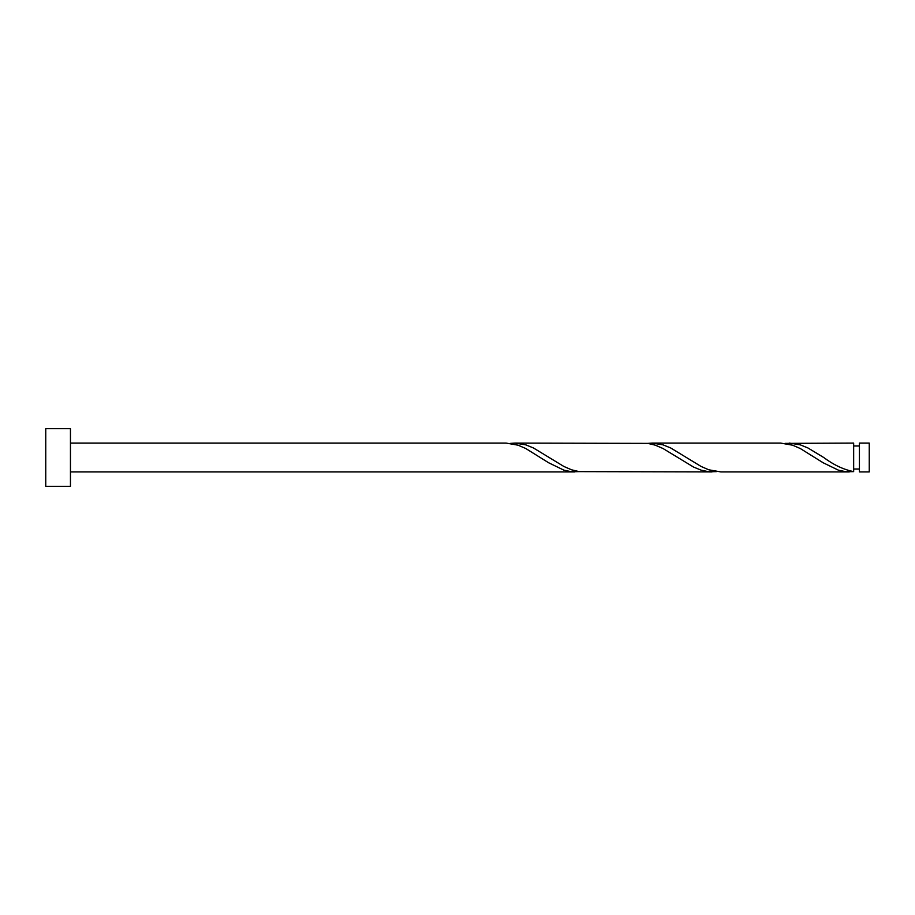 <?xml version="1.0" encoding="UTF-8"?>
<svg xmlns="http://www.w3.org/2000/svg" width="915" height="915" viewBox="0 0 915 915"><rect width="100%" height="100%" fill="white"/><g stroke="black" fill="none" stroke-linecap="round" stroke-linejoin="round"><path stroke-width="1.37" d="M869.25 457.5L869.25 471.911L859.425 471.911L859.425 443.089L869.25 443.089L869.25 457.5M70.455 457.5L70.455 486.322L45.75 486.322L45.75 428.678L70.455 428.678L70.455 457.5M70.455 443.089L506.155 443.089L518.153 445.205L525.782 448.522L548.657 462.773L563.903 470.161L571.532 471.751L579.161 471.625M70.455 471.911L574.78 471.911M849.28 471.911L720.78 471.911L708.782 469.795L701.153 466.478L670.661 447.95L663.032 444.839L652.155 443.089L780.655 443.089L792.653 445.205L800.282 448.522L823.157 462.773L838.403 470.161L846.032 471.751L853.661 471.625L853.661 443.089L785.036 443.375M853.661 471.625C843.676 469.647 833.702 464.934 823.717 457.5L807.911 447.95L800.282 444.839L789.405 443.089M712.03 471.911L579.161 471.625L571.532 469.795L563.903 466.478L533.411 447.95L525.782 444.839L514.905 443.089L647.786 443.375L655.403 445.205L663.032 448.522L693.536 467.05L701.153 470.161L708.782 471.751L716.411 471.625M652.155 443.089L647.786 443.375M514.905 443.089L510.536 443.375M859.425 469.029L853.661 469.029M859.425 445.971L853.661 445.971"/></g></svg>
